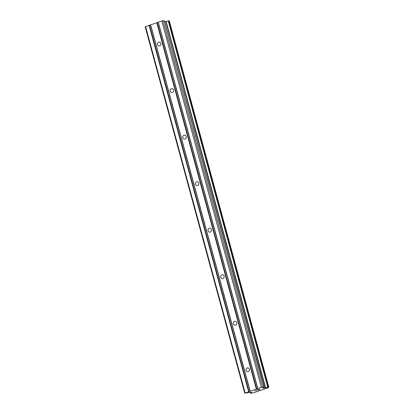 <?xml version="1.0" encoding="UTF-8"?>
<svg xmlns="http://www.w3.org/2000/svg" width="414" height="414" viewBox="0 0 414 414"><rect width="100%" height="100%" fill="white"/><g stroke="black" fill="none" stroke-linecap="round" stroke-linejoin="round"><path stroke-width="0.62" d="M160.922 43.496A1.977 1.78 91.3 0 1 157.517 44.655A1.977 1.78 91.3 0 1 160.922 43.496M173.564 90.024A1.977 1.78 91.3 0 1 170.154 91.183A1.977 1.78 91.3 0 1 173.564 90.024M186.207 136.553A1.977 1.78 91.3 0 1 182.797 137.712A1.977 1.78 91.3 0 1 186.207 136.553M198.844 183.076A1.977 1.78 91.3 0 1 195.439 184.235A1.977 1.78 91.3 0 1 198.844 183.076M211.487 229.604A1.977 1.78 91.3 0 1 208.076 230.764A1.977 1.78 91.3 0 1 211.487 229.604M224.129 276.133A1.977 1.78 91.3 0 1 220.719 277.292A1.977 1.78 91.3 0 1 224.129 276.133M236.772 322.661A1.977 1.78 91.3 0 1 233.361 323.815A1.977 1.78 91.3 0 1 236.772 322.661M249.409 369.184A1.977 1.78 91.3 0 1 246.004 370.344A1.977 1.78 91.3 0 1 249.409 369.184M164.405 20.798L161.817 20.959L145.169 26.76L244.721 393.16L261.363 387.359L263.987 387.152L262.849 388.073L265.633 387.794A2.008 0.274 164.8 0 0 267.822 387.318L268.676 387.338A2.008 0.274 164.8 0 0 267.863 387.794A2.008 0.274 164.8 0 0 267.956 387.846L253.585 392.731A2.008 0.274 164.8 0 0 251.407 393.207L250.542 393.191A2.008 0.274 164.8 0 0 251.36 392.731A2.008 0.274 164.8 0 0 251.262 392.679L251.608 392.368L250.366 392.317L244.721 393.16M164.689 21.678L264.422 388.042M268.805 387.24L169.279 20.85L168.275 20.917A2.008 0.274 164.8 0 1 166.086 21.399L164.875 21.647M259.759 389.533L260.039 389.465M259.154 389.517L258.32 389.802L259.154 389.512M258.238 389.791L259.055 389.517M256.825 390.019L258.553 389.429L260.059 389.465L258.227 390.05M254.713 390.733L256.659 390.511M250.408 393.253L250.159 392.337L250.413 393.253M157.149 22.594L256.701 388.989M156.756 22.677L256.307 389.077M158.148 22.252L257.694 388.653M158.277 22.159L257.824 388.56M161.817 20.959L261.363 387.359M163.002 20.7L262.548 387.1M165.823 21.44L265.369 387.835M166.086 21.399L265.633 387.794M251.169 392.337L251.251 392.638M251.184 392.337L251.262 392.632M145.557 26.486L245.109 392.881M149.097 25.28L248.648 391.68M149.495 25.197L249.042 391.592M150.489 24.856L250.04 391.256M150.618 24.762L250.17 391.163M164.363 20.731L263.909 387.131M263.801 387.307L264.013 388.099M168.275 20.917L267.822 387.318M268.055 387.256L168.503 20.855L268.044 387.261M168.71 20.829L268.256 387.23M169.243 20.84L268.795 387.24M250.304 392.317L250.542 393.191M164.436 20.752L263.987 387.152M169.279 20.85L268.831 387.25M250.139 392.343L250.392 393.279M251.132 392.332L251.22 392.669"/></g></svg>
